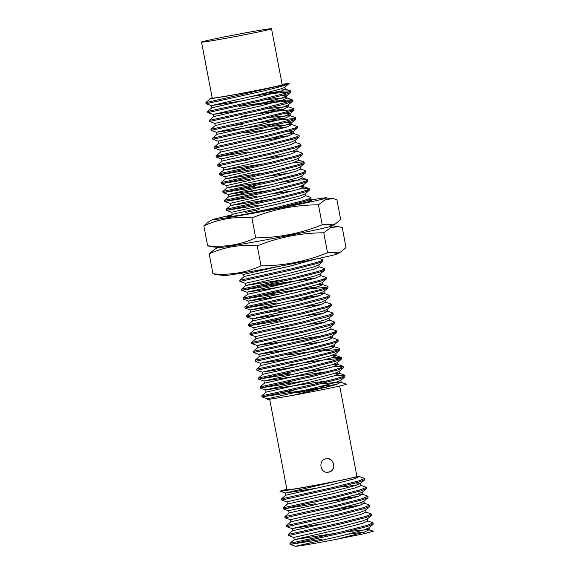 <?xml version="1.0" encoding="UTF-8"?>
<svg xmlns="http://www.w3.org/2000/svg" width="575" height="575" viewBox="0 0 575 575"><rect width="100%" height="100%" fill="white"/><g stroke="black" fill="none" stroke-linecap="round" stroke-linejoin="round"><path stroke-width="0.86" d="M309.005 200.84A42.744 1.042 169.2 0 1 311.585 200.711A42.744 1.042 169.2 0 1 280.039 207.755A42.744 1.042 169.2 0 1 227.614 216.725A42.744 1.042 169.2 0 1 230.632 215.754M245.281 212.491A42.744 1.042 169.2 0 1 259.16 209.681M327.563 252.741L323.761 232.796L330.69 227.592L338.431 226.629L342.233 227.607L346.035 247.552L340.616 252.022L327.563 252.741C306.202 261.381 284.028 265.758 261.043 265.858C245.834 272.766 229.82 275.411 212.987 273.779L216.789 274.757L225.213 275.54C231.998 274.994 265.183 269.158 294.378 263.386C324.005 257.564 343.642 252.986 335.34 253.827M231.639 214.892L212.915 219.42L214.54 219.571C221.325 219.025 254.509 213.196 283.698 207.424C313.332 201.602 332.968 197.024 324.667 197.865L309.968 200.014M212.915 219.42L209.264 221.382L203.845 225.853C219.046 218.938 235.067 216.301 251.9 217.932C273.254 209.286 295.435 204.916 318.421 204.815L325.357 199.611L333.09 198.648L324.667 197.865M333.09 198.648L336.893 199.626L340.695 219.571L335.275 224.042L322.223 224.76L318.421 204.815M261.043 265.858L257.233 245.913C240.4 244.282 224.387 246.927 209.178 253.834L212.987 273.779M323.761 232.796C300.768 232.897 278.595 237.274 257.233 245.913M209.178 253.834L214.597 249.363M203.845 225.853L207.647 245.798L211.449 246.776L219.88 247.552C226.737 246.998 259.857 241.177 289.11 235.391C318.687 229.576 338.323 224.998 330 225.846M322.223 224.76C300.869 233.4 278.688 237.77 255.702 237.877L251.9 217.932M255.702 237.877C240.501 244.785 224.48 247.423 207.647 245.798M327.879 472.226A6.785 6.577 84.7 0 0 333.615 464.643A6.785 6.577 84.7 0 0 326.643 458.721M328.699 472.118C320.275 474.188 317.587 460.043 326.162 458.793C334.226 456.751 336.95 470.903 328.699 472.118L328.052 472.212M335.117 375.554L344.648 375.159L344.942 376.762L339.415 378.896L313.928 385.394L261.992 396.93L329.928 386.393M320.397 386.558L336.806 384.438M319.901 383.985L340.026 382.037L346.545 384.158C347.429 384.668 316.854 391.043 292.15 395.456C271.587 399.129 264.062 400.164 269.574 398.561L267.425 399.287L267.332 398.791L269.574 398.561M333.421 366.67L342.952 366.268L343.253 367.878L337.719 370.012L312.232 376.51L260.295 388.046L306.044 380.693M344.907 375.36L342.614 376.668L336.152 378.666L313.72 384.28L261.776 395.823L261.999 396.937L267.346 398.798L313.26 388.283L335.807 382.404L340.659 380.463L344.942 376.762M304.348 371.809L326.801 368.582M343.21 366.476L341.219 367.669L335.031 369.624L312.024 375.396L260.087 386.932L260.303 388.053L265.65 389.915L329.108 380.549M288.808 365.111L320.836 360.266L340.537 358.362M331.725 357.787L341.255 357.384L341.557 358.994L336.023 361.129L310.536 367.626L258.599 379.162L290.504 373.994M341.514 357.592L338.876 359.023L332.846 360.877L310.327 366.512L258.398 378.041L258.599 379.162L263.954 381.031L327.412 371.666M323.409 350.815L338.84 349.478M339.559 348.507L339.861 350.11L334.334 352.245L308.847 358.743L256.91 370.278L262.257 372.147L294.069 367.224M286.903 355.113L330.028 348.903M339.818 348.709L336.734 350.297L330.74 352.108L308.631 357.628L256.702 369.157L256.91 370.278M299.266 345.151L321.713 341.931M338.122 339.825L338.165 341.227L332.637 343.361L307.151 349.859L255.221 361.402L255.005 360.273L306.935 348.745L329.475 343.103L335.527 341.241L338.122 339.825L332.522 337.755L327.757 340.199L305.21 346.078L260.382 356.248L259.289 356.572L255.005 360.273M330.826 328.871L336.174 330.733L336.641 332.048L330.941 334.478L305.454 340.975L253.518 352.511L258.872 354.38L290.677 349.449M336.433 330.941L334.384 332.156L328.145 334.118L305.246 339.861L253.309 351.39L253.518 352.511M282.03 329.576L295.866 327.383M334.736 322.058L334.779 323.459L329.245 325.594L303.758 332.084L251.828 343.634L251.613 342.513L303.55 330.977L331.739 323.617L334.736 322.058L329.13 319.988L324.365 322.431L301.825 328.311L256.996 338.481L255.897 338.804L251.613 342.506M308.523 324.365L324.947 322.252M333.04 313.167L333.083 314.575L327.549 316.703L302.062 323.2L250.125 334.743L249.924 333.622L301.853 322.093L330.984 314.388L332.781 312.965L327.441 311.104L323.179 311.032M306.82 315.488L323.251 313.361M278.638 311.801L292.488 309.616M331.344 304.29L328.296 305.864L322.956 307.488L300.157 313.21L248.228 324.738L252.511 321.037L298.432 310.543L320.972 304.664L325.745 302.22L331.085 304.082L331.559 305.397L325.86 307.819L300.373 314.317L248.436 325.86L280.334 320.692M305.117 306.604L321.562 304.477M290.792 300.732L313.238 297.512M329.647 295.399L329.691 296.808L324.163 298.935L298.677 305.433L246.747 316.976L246.524 315.862L298.461 304.326L326.6 296.98L329.655 295.399L324.048 293.336L319.283 295.78L296.736 301.659L251.908 311.83L250.815 312.153L246.531 315.855M303.42 297.721L319.873 295.593M311.549 288.628L326.981 287.284M318.09 284.381L322.352 284.445L327.958 286.515L327.994 287.917L322.467 290.052L296.98 296.549L245.043 308.085L276.949 302.917M262.552 294.968L318.162 286.709M327.958 286.515L324.961 288.075L318.406 290.044L296.772 295.442L244.835 306.971L245.043 308.085L250.398 309.961L282.203 305.03M324.307 268.539L324.609 270.149L319.075 272.284L293.588 278.782L241.651 290.317L287.399 282.965M320.656 275.562L326.003 277.43L326.471 278.746L320.771 281.168L295.284 287.665L243.347 299.201L275.252 294.033M260.877 286.077L316.48 277.826M326.262 277.632L323.215 279.213L317.867 280.837L295.076 286.551L243.139 298.087L243.347 299.201M324.566 268.748L321.569 270.308L315.014 272.277L293.379 277.668L241.45 289.203L241.651 290.317M322.87 259.864L322.913 261.266L317.386 263.4L291.899 269.898L239.969 281.441L239.753 280.312L291.683 268.784L313.317 263.393L319.873 261.424L322.87 259.864L318.917 258.369M305.404 195.608L310.752 197.469L311.053 199.079L305.519 201.207L278.552 208.049M311.01 197.671L308.365 199.108L302.572 200.891L279.824 206.597L246.977 213.929M270.451 194.12L292.905 190.9M299.525 188.981L309.055 188.586L309.357 190.188L303.823 192.323L278.336 198.821L226.399 210.357L258.304 205.189M309.314 188.787L307.014 190.095L300.553 192.1L278.127 197.714L226.191 209.243L226.399 210.357M305.663 170.811L305.965 172.421L300.438 174.556L274.951 181.053L223.014 192.589L268.755 185.236M281.398 182.218L297.958 180.083L307.366 179.702L307.661 181.305L302.127 183.439L276.64 189.937L224.703 201.473L256.608 196.305M307.618 179.903L305.533 181.132L299.604 183.001L276.431 188.83L224.494 200.366L224.703 201.473L230.057 203.349L275.978 192.826L298.518 186.947L303.377 185.006L307.661 181.305M267.066 176.353L289.512 173.132M305.922 171.019L303.456 172.392L296.707 174.455L274.735 179.939L222.805 191.475L223.021 192.596L228.368 194.458L260.173 189.534M294.443 162.33L303.974 161.934L304.268 163.537L298.741 165.672L273.254 172.169L221.318 183.705L253.223 178.537M304.232 162.136L301.487 163.609L295.981 165.298L273.039 171.055L221.109 182.591L221.318 183.705M263.673 158.585L286.127 155.358M292.668 151.11L296.93 151.182L302.536 153.252L302.579 154.653L297.045 156.788L271.558 163.286L219.621 174.822L251.527 169.654M302.536 153.252L300.373 154.51L294.63 156.314L271.35 162.172L219.413 173.715L219.621 174.822L224.976 176.69L270.89 166.168L293.437 160.288L298.288 158.355L302.579 154.653M295.234 142.298L300.581 144.16L301.048 145.475L295.349 147.904L269.862 154.402L217.932 165.945L223.28 167.807L269.201 157.284L291.741 151.405L296.599 149.471L300.883 145.77M300.84 144.368L297.807 145.935L292.229 147.631L269.653 153.288L217.717 164.824L217.925 165.938M260.281 140.81L282.735 137.59M289.283 133.343L293.545 133.414L299.144 135.484L299.187 136.886L293.652 139.021L268.173 145.518L216.229 157.054L248.134 151.886M272.931 137.799L289.354 135.678M299.144 135.484L296.621 136.872L291.309 138.532L267.957 144.404L216.028 155.933L216.229 157.054L221.583 158.923M297.447 126.601L297.491 128.002L291.963 130.137L266.477 136.634L214.547 148.178L214.324 147.056L266.261 135.52L289.124 129.785L295.083 127.93L297.455 126.601L291.848 124.531L287.076 126.974L264.536 132.854L219.708 143.024L218.615 143.347L214.331 147.049M244.533 133.005L287.658 126.795M256.896 123.043L275.08 120.391L294.774 118.479M295.758 117.717L295.794 119.118L290.267 121.253L264.78 127.743L212.851 139.294L212.628 138.173L264.565 126.637L292.833 119.248L295.758 117.717L290.152 115.647L285.387 118.091L262.84 123.97L218.011 134.14L216.919 134.464L212.635 138.165M269.546 120.024L285.962 117.911M241.356 116.344L273.384 111.507L293.077 109.595M267.361 108.574L287.486 106.619L293.803 108.625L294.105 110.235L288.571 112.362L263.084 118.86L211.147 130.403L216.502 132.272L279.967 122.899M267.835 111.147L284.273 109.027M294.062 108.826L291.892 110.091L285.581 112.06L262.876 117.753L210.939 129.282L211.147 130.403M253.503 105.275L271.688 102.623L291.381 100.711M292.366 99.942L292.409 101.351L286.875 103.478L261.388 109.976L209.458 121.519L209.243 120.398L261.179 108.869L290.202 101.2L292.107 99.741L275.411 100.992L239.452 106.353M251.807 96.392L269.991 93.739L289.685 91.828M290.67 91.058L290.713 92.467L285.178 94.595L259.699 101.092L207.769 112.635L207.553 111.514L259.483 99.985L287.514 92.676L290.411 90.857L282.469 91.094L264.442 93.38M281.182 392.703L293.681 390.655M279.507 383.812L291.985 381.771M277.79 374.929L290.296 372.887M248.228 324.738L248.436 325.86L253.783 327.728L299.704 317.206L322.244 311.327L327.103 309.393L331.387 305.692M267.619 321.626L280.126 319.578M265.959 312.735L278.429 310.694M242.197 188.363L254.703 186.314M237.108 161.712L249.622 159.663M230.345 126.169L242.837 124.121M282.109 84.216L289.132 83.461C286.982 84.985 276.604 87.903 258.002 92.208L206.073 103.752L205.857 102.63L275.08 86.868C254.696 91.202 218.615 97.822 212.146 98.39L210.04 98.483L212.175 97.757M271.529 28.75L282.21 84.712A35.621 0.87 169.2 0 1 255.918 90.584A35.621 0.87 169.2 0 1 212.232 98.066L201.559 42.097A35.621 0.87 169.2 0 1 227.844 36.225A35.621 0.87 169.2 0 1 271.529 28.75A35.621 0.87 169.2 0 1 245.245 34.622A35.621 0.87 169.2 0 1 201.559 42.097M364.572 478.472L364.615 479.881L359.088 482.008L333.601 488.506L281.664 500.049L281.448 498.935L282.699 498.597L333.385 487.399L358.872 480.901L364.572 478.472L358.973 476.409M348.522 534.096L364.952 531.976M367.447 520.828L372.794 522.689L373.261 524.005L367.562 526.434L342.075 532.932L290.138 544.467L322.036 539.3M373.046 522.898L367.346 525.32L341.859 531.817L289.929 543.346L290.138 544.467M371.357 514.014L371.393 515.416L365.865 517.55L340.378 524.048L288.449 535.591L288.226 534.47L289.484 534.139L340.163 522.934L365.65 516.436L371.357 514.014L365.75 511.944M330.798 510.456L353.251 507.236M369.66 505.13L369.703 506.532L364.169 508.667L338.682 515.164L286.752 526.707L286.537 525.586L287.787 525.255L338.474 514.05L363.961 507.552L369.66 505.13L364.054 503.06L359.792 502.988M343.433 507.445L359.871 505.324M329.101 501.573L351.555 498.353M367.964 496.247L368.007 497.648L362.473 499.783L336.986 506.28L285.056 517.823L284.841 516.702L286.091 516.364L336.777 505.166L362.264 498.669L367.964 496.247L362.358 494.177L357.592 496.62L335.053 502.5L290.224 512.67L289.132 512.993L284.841 516.695M341.744 498.561L358.175 496.441M360.669 485.293L366.009 487.154L366.483 488.47L360.777 490.899L335.297 497.389L283.353 508.933L315.258 503.765M366.268 487.363L360.568 489.785L335.081 496.283L283.152 507.811L283.353 508.933L288.707 510.801M269.675 399.179L286.961 489.814A35.621 0.87 -10.8 0 0 330.654 482.339A35.621 0.87 -10.8 0 0 356.938 476.467L339.688 386.026M295.902 392.998A35.621 0.87 169.2 0 1 326.507 387.334M326.162 458.793L326.808 458.699M280.808 88.924L285.329 89.204L280.298 91.439L257.758 97.319L211.83 107.827L211.406 105.606L257.334 95.098L279.874 89.218L284.733 87.278L289.132 83.461A42.744 1.042 169.2 0 1 275.08 86.868M356.004 476.272C363.055 475.475 356.673 477.099 336.871 481.153C312.786 486.091 280.535 491.733 279.96 491.158L286.853 489.253M356.881 476.158L359.123 476.05L359.231 476.618L354.2 478.853L331.66 484.732L285.739 495.226L281.455 498.927M348.04 531.523L368.173 529.575L373.441 531.214L363.45 533.837L336.181 539.364C316.394 543.195 297.059 546.48 295.622 546.25L290.145 544.475M212.146 98.39L210.141 98.929L205.857 102.63M265.664 99.691L285.789 97.736L287.026 98.088L281.994 100.323L259.454 106.202L214.626 116.373L213.533 116.696L209.243 120.398M288.456 106.763L283.691 109.207L261.151 115.086L216.315 125.257L215.222 125.58L210.939 129.282M269.057 117.458L290.152 115.647M270.753 126.342L291.848 124.531M293.545 133.414L288.772 135.858L266.232 141.737L221.404 151.908L220.311 152.231L216.028 155.933M295.076 140.286L295.5 142.507L290.468 144.742L267.928 150.621L223.1 160.799L222.007 161.115L217.717 164.817M296.93 151.182L292.165 153.626L269.625 159.505L223.697 170.006L264.651 163.71M298.468 158.053L298.892 160.274L293.861 162.509L271.314 168.389L225.393 178.89L266.347 172.601M300.157 166.937L300.581 169.158L295.55 171.393L273.01 177.28L227.089 187.773L268.036 181.484M301.853 175.828L302.277 178.049L297.246 180.284L274.706 186.163L229.878 196.334L228.785 196.657L224.502 200.359M305.965 172.421L301.681 176.123L296.822 178.063L274.282 183.942L228.354 194.451L228.778 196.672L269.732 190.368M299.453 186.652L303.708 186.724L309.055 188.586M303.55 184.712L303.974 186.932L298.942 189.168L276.402 195.047L230.482 205.541L271.429 199.252M305.246 193.595L305.67 195.816L300.639 198.052L278.099 203.931L233.263 214.101L229.576 216.667M316.164 258.951L289.958 266.117L245.13 276.295L244.037 276.618L239.753 280.312M318.802 264.665L319.226 266.886L314.194 269.122L291.654 275.001L245.733 285.502L286.688 279.206M320.498 273.549L320.922 275.77L315.891 278.012L293.351 283.892L248.522 294.062L247.423 294.386L243.139 298.087M322.194 282.44L322.618 284.661L317.587 286.896L295.04 292.776L250.211 302.946L249.119 303.269L244.835 306.971M319.786 293.264L324.048 293.336M327.276 309.091L327.7 311.312L322.668 313.548L300.128 319.427L255.3 329.597L254.208 329.921L249.924 333.622M330.668 326.859L331.092 329.08L326.061 331.315L303.514 337.194L258.685 347.365L257.593 347.688L253.309 351.39M328.26 337.683L332.522 337.755M329.957 346.567L334.478 346.847L329.446 349.082L306.906 354.962L260.978 365.477L260.554 363.256L292.373 358.333M331.653 355.451L336.174 355.731L331.143 357.966L308.603 363.846L262.682 374.347L258.398 378.041M333.342 364.342L337.87 364.615L332.839 366.85L310.299 372.729L264.371 383.23L260.087 386.932M335.038 373.225L339.566 373.498L334.535 375.734L311.988 381.62L266.06 392.128L265.636 389.908L311.564 379.399L334.111 373.513L338.97 371.579L343.253 367.878M340.997 382.174L336.231 384.625L292.15 395.456M206.073 103.752L211.42 105.62L243.225 100.69M281.642 95.615L286.602 95.867L281.57 98.102L259.03 103.982L213.095 114.49L244.914 109.573M288.722 106.972L288.298 104.751L283.267 106.986L260.727 112.865L214.806 123.388L209.458 121.519M285.035 113.383L289.994 113.634L290.418 115.855M294.105 110.235L289.814 113.936L284.963 115.87L262.416 121.749L217.587 131.919L216.487 132.257L216.912 134.478M286.731 122.267L291.683 122.518L292.107 124.739M295.794 119.118L291.511 122.82L286.652 124.753L264.112 130.633L218.198 141.155L212.851 139.294M288.42 131.15L293.379 131.402L293.803 133.623M297.491 128.002L293.207 131.704L288.348 133.637L265.808 139.517L220.98 149.687L219.88 150.025L220.304 152.246M299.187 136.886L294.903 140.588L290.044 142.521L267.504 148.4L222.676 158.578L221.569 158.916L221.993 161.137M304.268 163.537L299.985 167.239L295.126 169.172L272.586 175.059L226.672 185.574L221.325 183.713M309.357 190.188L305.073 193.89L300.215 195.831L277.675 201.71L231.754 212.232L226.406 210.364M278.817 266.397L243.606 274.412L240.422 273.305M322.913 261.266L318.629 264.967L313.77 266.901L291.23 272.78L245.309 283.303L239.969 281.441M324.609 270.149L320.325 273.851L315.467 275.792L292.927 281.671L246.991 292.179L278.81 287.263M326.305 279.033L322.022 282.735L317.163 284.675L294.623 290.555L248.688 301.063L280.507 296.147M327.994 287.917L323.711 291.618L318.859 293.559L296.312 299.438L250.398 309.961M329.691 296.801L325.407 300.502L320.548 302.443L298.008 308.322L252.08 318.83L283.899 313.914M333.083 314.575L328.799 318.277L323.941 320.21L301.401 326.09L255.48 336.612L250.132 334.743M334.779 323.459L330.496 327.161L325.637 329.094L303.09 334.973L257.162 345.482L320.627 336.123M332.781 337.963L332.364 335.743L327.333 337.978L304.786 343.857L259.957 354.027L258.858 354.365L259.282 356.586M338.165 341.227L333.881 344.928L329.022 346.862L306.482 352.741L260.554 363.256M339.861 350.11L335.577 353.812L330.718 355.745L308.178 361.625L262.257 372.147M341.557 358.994L337.273 362.696L332.415 364.629L309.875 370.508L263.954 381.031M339.566 487.104L356.407 485.221M355.544 483.029L360.503 483.28L360.928 485.501L355.896 487.737L333.356 493.616L288.528 503.786L287.435 504.11L283.152 507.811M358.103 494.105L362.358 494.177M363.896 501.048L364.32 503.269L359.289 505.504L336.749 511.383L291.913 521.554L290.821 521.877L286.537 525.579M365.592 509.932L366.016 512.152L360.985 514.388L338.438 520.267L292.51 530.783L292.086 528.562L323.905 523.638M367.281 518.815L367.705 521.036L362.674 523.272L340.134 529.151L294.213 539.652L335.16 533.363M369.143 529.712L364.37 532.155L336.181 539.364M336.871 481.153L285.308 493.019L317.127 488.103M360.503 483.28L355.472 485.516L332.932 491.395L288.104 501.565L287.004 501.903L287.428 504.124M362.624 494.385L362.2 492.164L357.168 494.399L334.628 500.279L289.8 510.449L288.693 510.787L289.117 513.008M368.007 497.648L363.723 501.35L358.865 503.283L336.325 509.162L290.404 519.685L285.056 517.823M369.703 506.532L365.412 510.233L360.561 512.167L338.014 518.046L292.086 528.562L286.752 526.707M371.393 515.416L367.109 519.117L362.25 521.051L339.71 526.93L293.782 537.445L288.449 535.591M373.089 524.299L368.805 528.001L363.946 529.934L341.406 535.814L295.622 546.25M340.616 252.022L336.964 253.985M214.604 249.363L218.256 247.401M338.431 226.629L331.581 225.781M335.275 224.042L331.624 226.004M285.071 88.996L290.411 90.857M211.837 107.812L207.553 111.514M286.76 97.879L292.107 99.741M223.697 170.006L219.413 173.7M298.626 160.066L303.974 161.927M224.962 176.683L225.386 178.904L221.109 182.591M300.322 168.949L305.67 170.818M226.658 185.567L227.082 187.788L222.805 191.475M302.019 177.833L307.359 179.702M230.482 205.541L226.191 209.243M318.967 266.678L324.307 268.547M245.733 285.502L241.45 289.203M334.219 346.639L339.559 348.5M260.985 365.456L256.702 369.157M335.915 355.522L341.255 357.384M337.604 364.406L342.952 366.268M339.3 373.29L344.648 375.159M266.067 392.114L261.783 395.816M210.134 98.943L210.048 98.483M285.329 89.204L284.905 86.983M287.026 98.088L286.602 95.867M213.519 116.711L213.095 114.49L207.769 112.635M215.215 125.594L214.791 123.373M218.608 143.362L218.184 141.141M297.196 151.39L296.772 149.169M223.689 170.02L223.265 167.799M230.467 205.555L230.043 203.334M232.163 214.439L231.739 212.218M244.03 276.632L243.606 274.412M245.719 285.516L245.302 283.295M247.415 294.4L246.991 292.179L241.658 290.325M249.112 303.284L248.688 301.063M324.314 293.545L323.89 291.324M250.808 312.168L250.384 309.947M326.003 302.428L325.579 300.207M252.504 321.051L252.08 318.83M254.193 329.935L253.776 327.714M329.396 320.196L328.972 317.975M255.889 338.819L255.465 336.598M257.586 347.702L257.162 345.482M334.478 346.847L334.053 344.626M336.174 355.731L335.75 353.51M262.667 374.361L262.243 372.14M337.87 364.615L337.446 362.394M264.363 383.245L263.939 381.024M339.566 373.498L339.142 371.277M341.255 382.389L340.838 380.168M286.429 96.162L290.713 92.467M288.125 105.052L292.409 101.351M219.894 150.039L214.547 148.178M307.812 201.875L311.053 199.079M248.702 301.07L243.354 299.208M252.094 318.845L246.747 316.976M257.176 345.496L251.828 343.634M332.185 336.044L336.468 332.343M260.568 363.263L255.221 361.402M292.517 530.761L288.233 534.462M294.213 539.652L289.929 543.346M285.732 495.24L285.308 493.019L279.975 491.165M290.813 521.892L290.389 519.671M294.206 539.666L293.782 537.445M369.402 529.92L368.978 527.699M360.331 483.582L364.615 479.881M287.018 501.918L281.671 500.049M362.027 492.466L366.311 488.764"/></g></svg>
